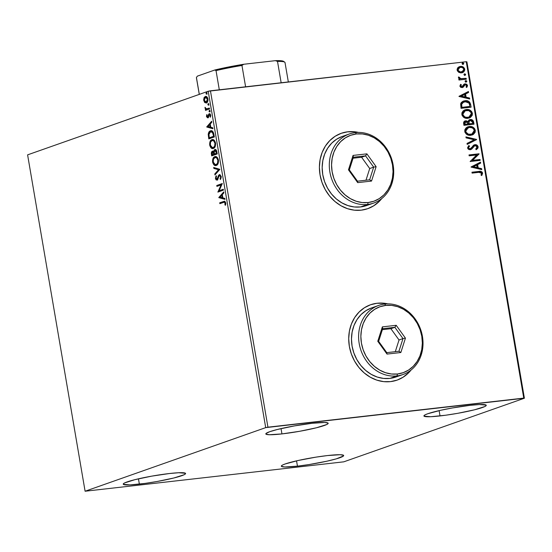 <?xml version="1.0" encoding="UTF-8"?>
<svg xmlns="http://www.w3.org/2000/svg" width="552" height="552" viewBox="0 0 552 552"><rect width="100%" height="100%" fill="white"/><g stroke="black" fill="none" stroke-linecap="round" stroke-linejoin="round"><path stroke-width="0.83" d="M387.421 303.876A39.951 34.493 70.6 0 0 376.988 303.296L377.147 303.241A39.951 34.493 -109.4 0 1 387.814 303.869L384.006 303.227L377.147 303.241L370.544 304.759L364.458 307.726L359.111 312.025L354.715 317.49L351.445 323.92L349.416 331.055L348.705 338.631L349.354 346.352L351.32 353.922L354.543 361.049L358.883 367.459L364.189 372.911L370.254 377.195L376.83 380.135L383.681 381.632L390.54 381.618A39.951 34.493 -109.4 0 1 350.168 350.154A39.951 34.493 -109.4 0 1 370.571 304.745A39.951 34.493 -109.4 0 1 377.147 303.241L376.988 303.296A39.951 34.493 70.6 0 0 370.495 304.773M358.51 132.418L354.694 131.776L347.836 131.783L341.239 133.301L335.147 136.268L329.806 140.567L325.411 146.038L322.133 152.462L320.105 159.597L319.401 167.173L320.043 174.894L322.016 182.464L325.231 189.591L329.578 196.008L334.885 201.459L340.943 205.737L347.525 208.684L354.377 210.174L361.236 210.167A39.951 34.493 -109.4 0 1 320.864 178.703A39.951 34.493 -109.4 0 1 341.267 133.294A39.951 34.493 -109.4 0 1 347.836 131.783L347.677 131.838A39.951 34.493 70.6 0 0 341.184 133.322M297.452 466.15A31.63 3.098 -9.7 0 1 281.327 466.178A31.63 3.098 -9.7 0 1 327.55 455.552L340.184 454.717L343.565 455.324L343.489 455.952L336.347 458.843L326.846 461.217L309.044 464.563L297.452 466.15L284.818 466.985L281.437 466.378L281.513 465.75L282.783 464.929L285.198 463.956L298.156 460.485L315.958 457.139L327.55 455.552A31.63 3.098 -9.7 0 1 343.675 455.524A31.63 3.098 -9.7 0 1 297.452 466.15L296.541 460.851L297.452 466.15M281.948 433.906A31.63 3.098 -9.7 0 1 265.822 433.934A31.63 3.098 -9.7 0 1 312.046 423.301L324.679 422.473L328.06 423.08L327.985 423.708L326.715 424.529L316.468 427.765L299.653 431.284L281.948 433.906L269.314 434.734L265.933 434.127L266.009 433.499L269.693 431.705L277.532 429.442L294.34 425.923L312.046 423.301A31.63 3.098 -9.7 0 1 328.171 423.274A31.63 3.098 -9.7 0 1 281.948 433.906L281.037 428.607L281.948 433.906M440.034 415.932A31.63 3.098 -9.7 0 1 423.915 415.966A31.63 3.098 -9.7 0 1 470.138 405.334L479.44 404.547L486.153 405.106L486.077 405.741L484.808 406.555L474.554 409.798L457.746 413.317L445.65 415.228L430.732 416.719L424.019 416.16L424.102 415.532L425.371 414.711L427.779 413.738L440.744 410.267L452.433 407.949L470.138 405.334A31.63 3.098 -9.7 0 1 486.264 405.306A31.63 3.098 -9.7 0 1 440.034 415.932L439.13 410.633L440.034 415.932M139.359 484.118A31.63 3.098 -9.7 0 1 123.234 484.152A31.63 3.098 -9.7 0 1 169.464 473.519L178.765 472.733L185.479 473.292L185.396 473.926L184.126 474.741L173.88 477.984L157.065 481.503L144.976 483.414L130.058 484.904L123.344 484.346L123.42 483.718L124.69 482.897L134.943 479.66L151.752 476.134L169.464 473.519A31.63 3.098 -9.7 0 1 185.589 473.492A31.63 3.098 -9.7 0 1 139.359 484.118L138.455 478.819L139.359 484.118M85.098 491.232L27.6 154.857L208.207 91.246L265.705 427.627L85.098 491.232L343.792 461.831L524.4 398.22L466.902 61.845L466.254 61.727L523.758 398.102L267.934 427.186L210.436 90.804L466.254 61.727L208.207 91.246L27.6 154.857L85.098 491.232L343.792 461.831L524.4 398.22L265.705 427.627L85.098 491.232M204.806 102.575L206.745 102.748L207.973 100.443L207.49 97.614L206.034 96.407L204.254 97.331L203.653 99.712L204.461 102.217L205.378 102.506L204.468 101.05L205.378 102.506L204.806 102.575L206.386 102.92C207.545 102.541 208.056 101.216 207.925 98.96C207.31 96.876 206.434 96.048 205.289 96.476L203.992 97.835L203.729 100.436L204.806 102.575M209.553 108.951L209.408 108.075L206.331 108.861L205.047 107.274L205.172 108.496L205.951 109.289L205.351 109.496L205.503 110.379L209.553 108.951L209.408 108.075L206.627 108.903L205.02 107.992L205.951 109.289L205.351 109.496L205.503 110.379L209.553 108.951M208.056 116.879L206.965 116.265L207.193 114.989L206.758 114.595L206.51 116.686L207.635 117.838L208.401 117.293L209.498 114.581L210.16 115.223L209.995 116.81L210.457 117.183L210.65 114.968L210.064 113.912L209.049 113.809L207.455 116.941L206.758 114.595L206.476 116.5L207 116.437L206.476 116.5L207.821 117.797L209.029 114.954L210.064 114.519L209.574 114.581M213.886 134.288L212.472 131.169L211.181 130.72L209.691 131.252L208.27 133.991L208.794 138.897L214.342 136.944L213.886 134.288C213.162 131.307 212.016 130.162 210.436 130.858C209.277 131.128 208.539 132.301 208.235 134.371L208.794 138.897L214.342 136.944L213.886 134.288M217.246 153.939L216.536 150.558L216.011 149.806L214.818 149.509L214.045 150.248L213.714 151.814L212.692 151.103L211.63 151.786L211.306 153.159L211.699 155.892L217.246 153.939L216.853 151.655C216.418 149.916 215.735 149.199 214.818 149.509L213.714 151.814L212.347 151.158L211.423 154.277L211.699 155.892L217.246 153.939M219.875 169.326L213.679 167.47L213.845 168.429L218.523 169.726L214.79 173.983L214.956 174.943L219.875 169.326L213.679 167.47L213.845 168.429L218.523 169.726L214.79 173.983L214.956 174.943L219.875 169.326M223.284 189.26L219.158 190.709L222.304 183.54L216.763 185.493L216.908 186.376L221.048 184.92L217.888 192.089L223.436 190.136L223.284 189.26L219.158 190.709L222.304 183.54L216.763 185.493L216.908 186.376L221.048 184.92L217.888 192.089L223.436 190.136L223.284 189.26M223.553 202.37L224.878 202.384L224.988 204.964L225.492 205.261L225.761 202.874L224.726 201.259L219.717 202.784L219.868 203.667L224.305 202.17L225.195 203.081L224.988 204.964L225.492 205.261L225.761 202.874L224.34 201.245L219.717 202.784L219.868 203.667L223.553 202.37M218.84 197.657L225.009 199.369L224.85 198.409L222.87 197.864L222.318 194.656L223.898 192.855L223.732 191.896L218.813 197.512L225.009 199.369L224.85 198.409L222.87 197.864L222.318 194.656L223.898 192.855L223.732 191.896L218.813 197.512L219.392 197.443L223.815 192.393L219.413 197.595L218.84 197.657M219.489 175.522L220.696 176.792L221.276 176.723L220.91 178.448L221.276 176.723L220.696 176.792L220.082 178.91L220.655 178.841L220.082 178.91L220.483 179.524L221.255 176.53L219.889 174.605L218.647 175.232L217.074 179.138L216.046 178.579L216.439 176.55L215.977 175.984L215.418 178.517L216.115 179.917L217.274 180L218.992 176.005L219.889 175.522L220.724 176.964L220.082 178.91L220.483 179.524L221.255 176.53L219.344 174.639L216.757 179.262L217.46 179.172L215.991 178.33L216.439 176.55L215.977 175.984L215.418 178.517L217.06 180.104L217.826 179.359L218.992 176.005L219.62 175.488L220.2 175.426L219.565 175.936M216.301 165.462L218.012 163.73L218.509 160.549L217.357 157.534L215.28 156.561L213.817 157.272L213.037 158.41L212.548 161.632L213.962 164.896L216.301 165.462C217.888 164.945 218.599 163.137 218.44 160.032C217.571 157.182 216.343 156.064 214.769 156.678C213.162 157.182 212.444 159.01 212.617 162.15C213.507 164.979 214.728 166.083 216.301 165.462L215.818 165.572M213.396 148.46L215.107 146.728L215.604 143.548L214.452 140.532L212.375 139.559L210.912 140.27L210.133 141.409L209.643 144.631L211.05 147.895L213.396 148.46C214.983 147.943 215.694 146.135 215.535 143.03C214.659 140.18 213.438 139.063 211.864 139.677C210.257 140.18 209.539 142.009 209.712 145.155C210.595 147.977 211.823 149.081 213.396 148.46L212.913 148.571M206.765 127.022L212.934 128.733L212.775 127.781L210.795 127.229L210.25 124.021L211.823 122.22L211.657 121.261L206.738 126.877L212.934 128.733L212.775 127.781L210.795 127.229L210.25 124.021L211.823 122.22L211.657 121.261L206.738 126.877L207.317 126.815L211.747 121.757L207.338 126.96L206.765 127.022M209.643 111.877L209.981 110.98L209.47 110.393L209.042 110.973L209.305 111.801L209.981 110.98L209.387 110.407L209.056 111.304L209.553 111.89M208.49 105.135L208.828 104.238L208.318 103.652L207.89 104.231L208.152 105.059L208.828 104.238L208.235 103.666L207.904 104.563L208.401 105.149M206.607 94.144L206.945 93.247L206.358 92.674L206.275 94.068L206.945 93.247L206.358 92.674L206.02 93.571L206.524 94.157M458.753 72.319L460.81 72.905L462.466 72.664L463.866 71.808L464.777 69.966L464.529 68.489L463.031 66.93L461.065 66.399L459.071 66.778L457.718 67.82L457.091 69.366L457.332 70.78L458.753 72.319L462.507 72.65L464.736 69.221C463.928 67.096 462.486 66.164 460.402 66.426L457.932 67.579L457.132 70.083L458.753 72.319M466.316 79.198L466.164 78.322L460.623 78.667L459.45 77.963L459.409 77.273L458.436 77.273L458.629 78.149L459.892 79.033L458.809 79.157L458.96 80.033L466.316 79.198L466.164 78.322L461.148 78.75L458.56 76.942L458.422 77.639L459.892 79.033L458.809 79.157L458.96 80.033L466.316 79.198M459.871 86.146L460.734 87.347L462.376 87.547L463.432 86.947L464.591 84.987L465.681 84.718L466.626 85.636L466.054 86.933L466.826 87.361L467.537 85.719L466.847 84.311L465.067 83.821L463.846 84.359L462.238 86.629L460.927 86.34L461.348 84.773L460.63 84.325L459.871 86.146L462.086 87.596L463.176 87.188L465.26 84.697L466.626 85.636L466.054 86.933L466.826 87.361L467.509 85.436L465.067 83.821L463.984 84.242L461.9 86.719L460.768 85.988L461.348 84.773L460.63 84.325L459.871 86.146M470.642 104.535L469.704 102.189L468.124 101.092L465.888 100.664L463.093 101.182L461.286 102.506L460.637 103.838L461.037 108.33L471.097 107.191L470.642 104.535C469.759 101.527 467.875 100.25 464.991 100.712L463.418 101.064L460.637 103.838L461.037 108.33L471.097 107.191L470.642 104.535M464.894 121.005L465.709 120.798C464.128 120.998 463.445 121.964 463.666 123.717L463.942 125.332L474.002 124.186L473.195 120.784L471.87 119.729L470.297 119.529L468.827 120.143L468.034 121.626L466.323 120.791L464.301 121.357L463.604 122.613L463.942 125.332L474.002 124.186L473.616 121.902C473.064 120.143 471.96 119.356 470.297 119.529L469.648 119.674M476.631 139.573L465.922 136.91L466.088 137.869L474.196 139.78L467.033 143.423L467.199 144.382L476.611 139.428L465.922 136.91L466.088 137.869L474.196 139.78L467.033 143.423L467.199 144.382L476.631 139.573M480.04 159.507L472.553 160.356L479.06 153.787L469 154.933L469.152 155.816L476.659 154.96L470.131 161.529L480.192 160.384L480.04 159.507L479.861 160.425L480.04 159.507L472.553 160.356L479.095 153.987L469 154.933L469.152 155.816L476.659 154.96L470.131 161.529L480.192 160.384L480.04 159.507M478.805 172.341L481.13 172.541L481.613 173.576L480.992 175.074L481.841 175.432L482.634 173.142L482.068 172.003L481.02 171.43L471.96 172.224L472.112 173.107L478.805 172.341L481.606 173.273L480.992 175.074L481.841 175.432L482.634 173.142C481.813 171.458 480.516 170.892 478.75 171.451L471.96 172.224L472.112 173.107L478.805 172.341M390.54 381.618L397.143 380.1L403.229 377.133L408.577 372.835L411.102 369.992A39.951 34.493 -109.4 0 1 397.116 380.114A39.951 34.493 -109.4 0 1 390.54 381.618M361.236 210.167L367.839 208.649L373.925 205.682L379.272 201.383L381.791 198.534A39.951 34.493 -109.4 0 1 367.804 208.656A39.951 34.493 -109.4 0 1 361.236 210.167M471.084 167.097L481.772 169.616L481.606 168.657L478.177 167.849L477.632 164.641L480.654 163.102L480.488 162.143L471.056 166.952L481.772 169.616L481.606 168.657L478.177 167.849L477.632 164.641L480.654 163.102L480.488 162.143L471.084 167.097M474.561 145.735L472.519 147.722L473.878 146.087L475.134 145.569L477.107 146.977L475.741 148.957L476.369 149.613L478.129 146.797L477.328 145.404L475.237 144.672L473.305 145.459L471.132 148.288L470.049 148.84L468.648 148.088L468.613 147.287L469.607 146.156L468.6 145.756L467.544 147.936L468.234 149.137L469.407 149.689L471.698 149.088L474.879 145.618L476.355 145.845L477.031 146.68L477.038 147.646L475.741 148.957L476.369 149.613L477.922 148.157L478.129 146.797L476.052 149.723L477.363 148.64L478.129 146.797C477.549 145.238 476.507 144.534 474.996 144.693L474.368 144.831M470.821 135.309L473.361 134.426L475.134 132.301L475.313 130.3L474.458 128.416L472.905 127.174L470.187 126.477L467.503 126.967L465.971 127.974L464.791 129.927L464.867 132.08L466.35 134.15L468.51 135.171L472.229 134.992L475.313 130.3C474.147 127.395 472.132 126.139 469.269 126.518L467.806 126.85L464.749 131.569C465.936 134.453 467.965 135.695 470.821 135.309M467.917 118.307L470.456 117.424L472.229 115.299L472.408 113.298L471.553 111.421L470 110.172L467.275 109.475L464.598 109.965L463.066 110.973L461.886 112.932L461.962 115.078L463.445 117.148L465.605 118.169L469.324 117.99L472.408 113.298C471.242 110.4 469.228 109.137 466.364 109.524L464.901 109.848L461.838 114.575C463.031 117.452 465.053 118.701 467.917 118.307M459.009 96.462L469.697 98.98L469.531 98.028L466.109 97.221L465.557 94.006L468.579 92.467L468.42 91.508L458.981 96.317L469.697 98.98L469.531 98.028L466.109 97.221L465.557 94.006L468.579 92.467L468.42 91.508L459.009 96.462M465.46 80.723L465.115 81.427L466.081 82.062L466.764 81.565L466.661 80.93L465.826 80.599L465.143 81.103L465.495 81.944L466.302 82.013M464.308 73.982L463.963 74.686L464.929 75.327L465.612 74.824L465.508 74.189L464.674 73.858L463.99 74.361L464.342 75.21L465.15 75.272M462.431 62.99L462.086 63.694L463.052 64.336L463.735 63.832L463.625 63.197L462.797 62.866L462.107 63.37L462.466 64.218L463.266 64.28M358.117 132.418A39.951 34.493 70.6 0 0 347.677 131.838L347.836 131.783A39.951 34.493 -109.4 0 1 358.503 132.418M367.729 208.684A39.951 34.493 70.6 0 0 381.487 198.782L379.114 201.439L373.766 205.737M354.536 131.831L347.677 131.838M397.033 380.142A39.951 34.493 70.6 0 0 410.791 370.233L408.418 372.89L403.077 377.195M383.847 303.283L376.988 303.296M471.974 172.3L478.432 171.562C480.199 171.003 481.496 171.569 482.317 173.252L481.523 175.543L482.317 173.252L481.751 172.114L480.702 171.541L471.974 172.3M480.185 162.302L480.654 163.102L477.314 164.751L477.859 167.96L481.606 168.657L481.42 169.533L481.289 168.774L477.859 167.96L477.314 164.751L480.337 163.213L480.185 162.302M473.181 166.863L477.087 167.594L473.181 166.863L476.666 165.131L473.181 166.863L476.666 165.131L477.087 167.594L473.181 166.863M469.014 155.008L479.06 153.787L472.236 160.466L479.722 159.618L472.236 160.466L478.75 153.904L469.014 155.008M474.196 145.976L475.134 145.569M469.29 146.266L468.262 147.943L469.607 146.156L468.641 145.721L469.607 146.156L468.869 145.535L467.544 147.936L470.242 149.716L471.698 149.088L472.519 147.722L471.698 149.088L470.683 149.626L473.678 146.259M470.242 149.716L470.842 149.578M474.996 144.693L474.216 144.893L474.996 144.693L470.049 148.84L468.262 147.943L469.731 148.95L470.29 148.792M474.679 144.803C476.19 144.645 477.238 145.349 477.811 146.908L476.583 145.21L474.679 144.803M474.216 144.893L473.775 145.059M470.401 148.736L469.269 148.936L468.455 148.426L468.296 147.398L469.096 146.425M470.318 149.751L470.697 149.626M473.147 146.846L473.492 146.446M465.957 137.103L476.611 139.428L465.957 137.103M467.647 126.905L468.952 126.629C471.815 126.249 473.83 127.505 474.996 130.41L472.257 134.964M472.25 134.971L473.05 134.536M473.602 134.108L474.375 133.246M474.775 132.521L474.872 129.899L473.416 127.822L470.787 126.67L468.041 126.794M471.746 134.184L470.711 134.488M468.13 127.705L465.453 131.528L468.289 127.65L469.421 127.402C471.732 127.077 473.354 128.092 474.285 130.445L471.808 134.17L469.614 134.578L467.42 134.032L465.922 132.694L465.426 130.7L466.468 128.664L468.386 127.636M470.352 134.536L470.67 134.426C468.365 134.743 466.737 133.736 465.771 131.417L465.453 131.528C466.419 133.853 468.055 134.854 470.352 134.536L471.649 134.226M465.709 120.798L467.716 121.737L465.709 120.798L464.736 121.054M469.49 119.736L470.297 119.529L467.716 121.737L466.619 121.026L464.915 120.998M470.297 119.529L469.98 119.639C471.643 119.467 472.747 120.253 473.299 122.013L473.671 124.228L472.505 120.439L471.035 119.68L469.2 119.839M472.05 120.094L471.035 119.68M468.689 123.517L468.731 121.488L470.449 120.412L472.65 122.42L472.822 123.427L468.765 123.965L468.883 121.992L468.689 123.517M465.564 121.785L464.349 123.538L464.508 124.448L465.881 121.675L467.972 123.517L467.73 124.083L464.508 124.448L464.391 122.565L465.274 121.84M465.439 121.771L467.296 122.054L468.048 123.972L464.508 124.448L468.048 123.972L464.825 124.338L464.708 122.454L465.439 121.771M470.131 120.522L468.565 122.109L470.449 120.412L471.222 120.474L472.236 121.171L472.822 123.427L468.765 123.965L472.822 123.427L469.083 123.855L469.048 121.378L470.449 120.412M465.315 121.82L465.881 121.675M464.743 109.903L466.047 109.634C468.91 109.248 470.925 110.51 472.091 113.415L469.166 118.045L470.138 117.535M470.697 117.107L471.47 116.244M471.87 115.527L471.967 112.905L470.511 110.828L467.882 109.669L465.136 109.793M468.841 117.183L465.226 117.335L462.804 115.327L462.521 113.698L462.997 112.366L465.474 110.641M465.226 110.71L462.548 114.526L465.384 110.648L466.509 110.4C468.827 110.083 470.449 111.097 471.38 113.45L468.903 117.176L467.447 117.541L468.738 117.224M467.758 117.431C465.46 117.742 463.832 116.741 462.866 114.416L462.548 114.526C463.514 116.851 465.143 117.859 467.447 117.541L464.825 116.92L462.969 114.823L463.314 112.256L465.101 110.759L468.731 110.607L471.132 112.642L471.415 114.271L470.856 115.713L469.8 116.734L467.758 117.431M463.259 101.12L464.674 100.823C467.558 100.36 469.441 101.637 470.325 104.645L469.676 102.713L468.234 101.402L466.019 100.788L463.984 100.933M463.721 101.927L461.355 104.307L461.603 107.447L461.672 104.197L463.88 101.872L465.143 101.596L469.096 103.162L469.918 106.426L461.603 107.447L469.6 106.536L461.603 107.447L461.534 103.714L463.708 101.934M468.11 91.666L468.579 92.467L465.239 94.116L465.791 97.331L469.531 98.028L469.345 98.898L469.214 98.139L465.791 97.331L465.239 94.116L468.262 92.577L468.11 91.666M461.106 96.227L465.012 96.959L461.106 96.227L464.591 94.502L461.106 96.227L464.591 94.502L465.012 96.959L461.106 96.227M460.458 84.525L461.348 84.773L460.451 86.098L461.582 86.836L462.217 86.547L460.609 86.45L461.03 84.884L460.458 84.525M462.535 86.436L461.9 86.719M464.377 84.007L463.984 84.242M465.067 83.821L467.509 85.436L466.509 87.471M464.763 84.842L465.26 84.697M464.943 84.808L462.472 87.526M462.086 87.596L463.176 87.188M462.341 87.575L464.273 85.098M466.681 87.292L467.213 86.105L466.861 84.766L465.881 84.056L464.184 84.07M467.089 86.629L467.213 86.105M462.072 86.657L461.582 86.836M465.826 80.599L466.474 81.351L465.605 80.654M466.081 82.062L466.792 81.234L465.764 82.179M466.047 82.103L466.426 81.185L465.37 80.737M458.822 79.233L459.892 79.033L458.822 79.233M458.471 77.142L459.409 77.273L459.029 77.797L460.83 78.86L466.164 78.322L465.985 79.24L465.847 78.432L460.306 78.777L458.471 77.142M464.674 73.858L465.322 74.61L464.453 73.913M464.929 75.327L465.322 74.61L464.611 75.438M464.894 75.362L465.274 74.444L464.218 73.996M459.229 66.716L460.085 66.537C462.169 66.281 463.611 67.206 464.418 69.331L462.341 72.705M462.148 72.774L464.315 70.787L464.384 69.145L463.666 67.765M462.452 72.65L463.031 72.333M463.3 67.42L461.417 66.578L459.071 66.764M461.527 72.015L459.347 71.898L457.781 70.373L458.105 68.565L459.754 67.503M459.602 67.544L461.555 67.33L463.369 68.31L463.859 69.883L463.142 71.236L460.361 71.981L457.718 70.097C458.381 71.65 459.492 72.319 461.044 72.105L461.362 71.995C459.809 72.209 458.698 71.539 458.029 69.98L458.767 68.075L459.602 67.544L458.029 69.98L459.768 67.482L460.561 67.303C462.107 67.089 463.204 67.765 463.839 69.324L462.134 71.822L461.044 72.105L461.976 71.87M462.797 62.866L463.445 63.618L462.569 62.921M463.052 64.336L463.445 63.618L462.735 64.446M463.018 64.37L463.397 63.452L462.334 63.004M476.666 165.131L477.087 167.594L473.499 166.752L476.666 165.131M469.421 127.402L472.353 127.905L474.037 129.644L474.133 132.038L472.063 134.074L468.448 134.219L466.026 132.218L465.743 130.589L466.481 128.885L469.421 127.402M461.921 107.336L461.672 104.197L462.997 102.299L466.675 101.616L469.096 103.162L469.918 106.426L461.921 107.336M464.591 94.502L465.012 96.959L461.424 96.117L464.591 94.502M224.788 201.197L220.289 202.722L220.42 203.474L220.289 202.722L219.717 202.784L224.588 201.238M224.892 202.101L225.747 202.908L225.595 204.916L224.988 204.964L225.561 204.895L225.789 203.626L225.209 203.688L225.789 203.626L225.768 203.019L225.195 203.081L225.768 203.019L224.878 202.101L224.305 202.17M224.968 199.134L219.413 197.595L224.968 199.134M222.808 197.623L222.394 195.16L221.814 195.229L222.394 195.16L222.808 197.623L222.235 197.685L222.808 197.623M220.165 197.119L221.814 195.229L222.235 197.685L220.165 197.119L221.814 195.229L222.235 197.685L220.165 197.119M218.44 191.896L217.854 191.903L218.433 191.841L221.621 184.851L221.048 184.92L221.621 184.851L218.44 191.896M217.46 186.183L217.336 185.431L216.763 185.493L222.325 183.671L217.336 185.431L217.46 186.183M219.73 190.647L223.305 189.384L219.73 190.647M220.158 175.432L221.276 176.723L220.062 175.46M217.633 180.042L215.991 178.455L215.418 178.517L215.991 178.455L216.556 175.915M216.888 179.234L218.088 178.386L217.516 178.455L218.088 178.386L218.454 177.109L217.881 177.171L218.454 177.109L219.917 174.577L217.336 179.2M219.806 174.591L219.344 174.639L219.806 174.591M216.418 176.157L215.991 178.455L217.171 180.083M215.446 174.384L215.37 173.921L214.79 173.983L215.37 173.921L219.103 169.657L213.845 168.429L214.417 168.36L214.293 167.642L214.417 168.36L219.103 169.657L215.446 174.384M215.597 156.54L213.61 158.341L213.086 161.039L213.948 164.123L216.108 165.524L213.196 162.088L212.617 162.15L213.196 162.088C213.017 158.941 213.734 157.12 215.349 156.609L215.57 156.547M215.273 156.561L214.769 156.678M215.087 165.234L215.846 165.496M214.39 157.203L213.969 157.7M214.921 157.555L216.605 157.837L217.874 160.259L218.447 160.197L217.874 160.259L217.522 163.206L216.149 164.579L216.722 164.517L214.68 164.441L213.272 162.322L213.362 159.362L214.921 157.555C216.191 157.051 217.177 157.948 217.874 160.259C217.992 162.736 217.419 164.179 216.149 164.579C214.887 165.082 213.9 164.192 213.182 161.915C213.065 159.411 213.645 157.962 214.921 157.555L217.177 157.775L218.364 159.79L218.33 162.536L216.722 164.517C217.992 164.11 218.564 162.674 218.447 160.197C217.75 157.886 216.763 156.982 215.494 157.492M212.251 155.698L212.002 154.208L211.423 154.277L212.002 154.208L212.92 151.096L211.913 152.559L212.251 155.698M212.789 151.11L212.347 151.158L212.789 151.11M214.224 151.759L213.714 151.814L214.224 151.759M214.286 151.752L215.397 149.447L214.314 151.31M215.328 149.454L214.818 149.509L215.328 149.454M212.203 151.717L212.03 152.097M215.39 150.399L216.929 152.193L217.102 153.194L214.466 153.987L214.217 152.124L214.969 150.392L215.542 150.323M215.666 150.296L216.605 150.958L216.929 152.193L216.356 152.255L216.929 152.193L217.102 153.194L215.038 153.925L214.466 153.987L214.217 152.124L214.969 150.392L216.529 153.263L214.466 153.987L216.529 153.263L216.032 151.02L214.969 150.392M212.927 152.041L214.473 154.125L212.12 154.815L212.506 152.035L213.086 151.972M213.196 151.938L214.086 152.511L214.397 153.677L213.817 153.739L214.397 153.677L214.473 154.125L212.692 154.746L212.12 154.815L211.899 153.401L212.506 152.035L213.893 154.187L212.12 154.815L213.893 154.187L213.334 152.304L212.506 152.035M213.189 148.522L210.291 145.086L209.712 145.155L210.291 145.086C210.112 141.947 210.829 140.118 212.444 139.615L212.665 139.546M212.368 139.559L211.864 139.677M212.692 139.539L210.705 141.346L210.181 144.037L211.043 147.122L213.203 148.522M212.485 148.378L212.941 148.502M211.485 140.208L211.064 140.705M212.016 140.56L213.693 140.843L214.969 143.265L215.542 143.196L214.969 143.265L214.618 146.211L213.244 147.584L213.817 147.515L211.775 147.439L210.36 145.321L210.519 142.188L212.016 140.56C213.286 140.049 214.273 140.953 214.969 143.265C215.087 145.742 214.514 147.177 213.244 147.584C211.982 148.081 210.988 147.191 210.277 144.914C210.16 142.416 210.74 140.96 212.016 140.56L214.273 140.774L215.459 142.789L215.425 145.535L213.817 147.515C215.087 147.115 215.659 145.673 215.542 143.196C214.845 140.884 213.859 139.987 212.589 140.491M211.257 130.72L209.781 131.631L208.897 133.563L209.346 138.697L209.077 137.096L208.497 137.165L209.077 137.096L208.808 134.308L208.235 134.371L208.808 134.308C209.118 132.232 209.85 131.059 211.009 130.796L211.264 130.72M210.988 130.727L210.436 130.858M211.457 131.59L213.251 132.487L214.197 136.199L209.788 137.752L214.197 136.199L209.215 137.814L209.788 137.752L209.215 137.814L208.835 134.653L210.581 131.742L211.602 131.569M210.581 131.742L212.403 132.183L213.624 136.261L214.197 136.199L214.031 135.254L213.458 135.316L214.031 135.254L213.493 132.949L212.913 133.018L213.624 136.261L209.215 137.814L208.856 134.336L209.581 132.432L210.581 131.742L213.493 132.949L211.161 131.673M212.899 128.499L207.338 126.96L212.899 128.499M210.74 126.988L210.319 124.531L209.739 124.593L210.319 124.531L210.74 126.988L210.16 127.057L210.74 126.988M208.09 126.484L209.739 124.593L210.16 127.057L208.09 126.484L209.739 124.593L210.16 127.057L208.09 126.484M207.655 116.927L208.559 116.52L207.655 116.927L208.559 116.52L208.828 115.492L208.249 115.554L207.987 116.582L208.608 116.41L209.208 114.181L208.628 114.243L208.249 115.554L208.828 115.492L209.781 113.671L208.628 114.243L209.594 113.691L210.698 115.175L210.457 117.183L209.995 116.81L210.567 116.741L209.995 116.81L210.215 115.451L210.726 115.396L209.38 114.609M210.788 115.389L209.953 114.54L209.601 114.885M208.401 117.728L207.048 116.431M207.186 114.94L207.076 115.389M207.09 116.624L208.014 117.769M210.07 114.519L210.65 114.954M210.215 111.808L209.056 111.304L209.629 111.242L209.967 110.345M209.815 110.441L209.877 111.732M205.751 108.427L206.524 109.227L205.93 109.434L206.055 110.186L205.93 109.434L205.351 109.496L206.524 109.227L205.951 109.289L206.524 109.227L205.592 107.93M205.047 107.274L205.02 107.992L205.537 107.937L205.047 107.274M207.055 108.827L206.627 108.903M208.621 108.489L209.429 108.199L208.621 108.489M209.063 105.066L207.904 104.563L208.477 104.5L208.815 103.603M208.663 103.7L208.725 104.99M204.247 100.374L203.729 100.436L204.247 100.374M204.254 98.974L204.564 97.766L203.992 97.835L205.917 96.393M206.034 103.003L206.386 102.92M206.965 102.858L205.378 102.506L206.579 102.941M205.779 102.775L206.179 102.92M206.041 96.352L204.695 97.504L204.226 99.65M206.289 97.221L207.145 97.469L207.869 98.539M208.021 100.174L207.331 101.651L206.255 102.037L207.973 100.45M204.226 100.264L205.441 97.352L206.565 97.531L207.428 99.139L207.938 99.077L207.428 99.139L206.241 102.037L205.102 101.851L204.364 100.802L204.212 99.153L205.441 97.352L207.428 99.139L207.269 100.933L206.241 102.037L204.226 100.264M207.759 98.263L206.296 97.221L205.441 97.352M207.186 94.075L206.02 93.571L206.6 93.509L206.931 92.612M206.779 92.708L206.848 94.006M265.705 427.627L208.207 91.246L210.436 90.804L267.934 427.186L265.705 427.627M523.758 398.102L466.254 61.727L466.902 61.845L524.4 398.22L523.758 398.102M265.85 84.49L269.176 84.132A44.947 4.402 170.3 0 0 265.85 84.49A44.947 4.402 170.3 0 0 262.352 84.904L265.85 84.49M196.498 77.901A44.947 4.402 -9.7 0 1 196.429 77.508L199.313 94.378L196.429 77.508L197.347 76.148L214.769 70.014L216.025 70.608A44.947 4.402 -9.7 0 1 241.955 65.467L245.605 86.809L241.955 65.467L243.756 64.26L275.372 60.665L277.511 61.424L281.154 82.765L277.511 61.424A44.947 4.402 -9.7 0 1 284.735 62.176A44.947 4.402 -9.7 0 1 285.011 62.769M199.272 94.399L196.415 77.715A44.947 4.402 170.3 0 1 196.429 77.508L197.347 76.148L214.769 70.014L216.025 70.608L219.303 89.797L216.025 70.608A44.947 4.402 170.3 0 1 241.955 65.467L243.756 64.26L275.372 60.665L282.169 60.899L283.645 61.417M214.769 70.014L243.756 64.26A43.946 4.306 170.3 0 0 214.769 70.014M288.337 81.951L285.018 62.569A44.947 4.402 170.3 0 0 277.511 61.424L275.372 60.665A43.946 4.306 170.3 0 1 283.59 61.375L284.735 62.176M349.34 133.977L342.212 136.489A36.618 31.616 70.6 0 0 323.513 178.117A36.618 31.616 70.6 0 0 360.518 206.952L367.646 204.447A36.618 31.616 -109.4 0 1 330.641 175.605A36.618 31.616 -109.4 0 1 349.34 133.977A36.618 31.616 -109.4 0 1 355.364 132.597L356.44 133.95A34.955 30.181 -109.4 0 1 392.479 164.813A34.955 30.181 -109.4 0 1 368.163 202.529L367.646 204.447A36.618 31.616 70.6 0 0 393.127 164.924A36.618 31.616 70.6 0 0 355.364 132.597A36.618 31.616 -109.4 0 1 392.375 161.439A36.618 31.616 -109.4 0 1 373.669 203.06A36.618 31.616 -109.4 0 1 367.646 204.447L360.518 206.952A36.618 31.616 70.6 0 0 366.542 205.572L373.669 203.06M356.44 133.95L350.665 135.281L345.331 137.876L340.66 141.636L336.817 146.418L333.946 152.041L332.173 158.286L331.552 164.917L332.118 171.672L333.843 178.296L336.658 184.534L340.46 190.143L345.103 194.911L350.403 198.658L356.164 201.232L362.16 202.543L368.163 202.529L373.939 201.204L379.265 198.61L383.944 194.849L387.787 190.06L390.65 184.437L392.424 178.192L393.045 171.569L392.479 164.813L390.754 158.189L387.939 151.952L384.137 146.335L379.493 141.567L374.194 137.821L368.432 135.247L362.436 133.943L356.44 133.95L355.364 132.597A36.618 31.616 70.6 0 0 329.889 172.114A36.618 31.616 70.6 0 0 367.646 204.447L368.163 202.529A34.955 30.181 -109.4 0 1 332.118 171.672A34.955 30.181 -109.4 0 1 356.44 133.95M353.059 155.422L366.887 153.849L376.126 166.669L371.537 181.063L357.71 182.636L348.471 169.816L353.059 155.422L348.471 169.816L357.71 182.636L357.468 181.187L349.34 169.906L353.377 157.237L365.548 155.857L361.588 157.251L353.066 158.217L361.588 157.251L365.548 155.857L373.676 167.139L369.64 179.8L357.468 181.187L349.34 169.906L348.471 169.816L349.34 169.906L353.377 157.237L353.059 155.422L353.377 157.237L365.548 155.857L366.887 153.849L353.059 155.422M342.185 136.496L336.603 139.214L331.704 143.161L327.681 148.171L324.679 154.063L322.817 160.604L322.168 167.546L322.761 174.625L324.562 181.567L327.515 188.101L331.504 193.98L336.361 198.975L341.916 202.894L347.953 205.592L354.232 206.965L360.518 206.952L366.569 205.565M365.99 180.221L369.716 168.532L373.676 167.139L369.716 168.532L361.588 157.251L369.716 168.532L365.99 180.221M357.468 181.187L357.71 182.636L371.537 181.063L369.64 179.8L357.468 181.187M369.64 179.8L371.537 181.063L376.126 166.669L373.676 167.139L369.64 179.8M373.676 167.139L376.126 166.669L366.887 153.849L365.548 155.857L373.676 167.139M378.651 305.435L371.524 307.947A36.618 31.616 70.6 0 0 352.818 349.568A36.618 31.616 70.6 0 0 389.829 378.41L396.957 375.898A36.618 31.616 -109.4 0 1 359.945 347.056A36.618 31.616 -109.4 0 1 378.651 305.435A36.618 31.616 -109.4 0 1 384.675 304.048L385.744 305.408A34.955 30.181 -109.4 0 1 421.79 336.265A34.955 30.181 -109.4 0 1 397.468 373.987L396.957 375.898A36.618 31.616 70.6 0 0 422.432 336.382A36.618 31.616 70.6 0 0 384.675 304.048A36.618 31.616 -109.4 0 1 421.68 332.89A36.618 31.616 -109.4 0 1 402.981 374.518A36.618 31.616 -109.4 0 1 396.957 375.898L389.829 378.41A36.618 31.616 70.6 0 0 395.853 377.03L402.981 374.518M385.744 305.408L379.969 306.733L374.642 309.327L369.964 313.087L366.121 317.876L363.257 323.5L361.477 329.744L360.863 336.368L361.429 343.13L363.147 349.747L365.969 355.985L369.771 361.601L374.408 366.369L379.714 370.116L385.475 372.69L391.465 374.001L397.468 373.987L403.243 372.662L408.57 370.061L413.248 366.3L417.091 361.519L419.955 355.895L421.735 349.651L422.349 343.02L421.79 336.265L420.065 329.641L417.25 323.403L413.448 317.793L408.804 313.025L403.498 309.279L397.744 306.705L391.747 305.394L385.744 305.408L384.675 304.048A36.618 31.616 70.6 0 0 359.2 343.572A36.618 31.616 70.6 0 0 396.957 375.898L397.468 373.987A34.955 30.181 -109.4 0 1 361.429 343.13A34.955 30.181 -109.4 0 1 385.744 305.408M382.363 326.874L396.198 325.3L405.437 338.121L400.849 352.521L387.021 354.087L377.775 341.267L382.363 326.874L377.775 341.267L387.021 354.087L386.779 352.638L378.644 341.357L382.681 328.695L394.852 327.308L390.892 328.702L382.37 329.675L390.892 328.702L394.852 327.308L402.988 338.59L398.944 351.258L386.779 352.638L378.644 341.357L377.775 341.267L378.644 341.357L382.681 328.695L382.363 326.874L382.681 328.695L394.852 327.308L396.198 325.3L382.363 326.874M371.496 307.954L365.914 310.672L361.015 314.612L356.985 319.622L353.984 325.514L352.128 332.056L351.479 339.004L352.066 346.076L353.873 353.018L356.827 359.552L360.808 365.431L365.672 370.426L371.227 374.353L377.257 377.05L383.536 378.424L389.829 378.41L395.874 377.016M395.301 351.672L399.027 339.984L402.988 338.59L399.027 339.984L390.892 328.702L399.027 339.984L395.301 351.672M386.779 352.638L387.021 354.087L400.849 352.521L398.944 351.258L386.779 352.638M398.944 351.258L400.849 352.521L405.437 338.121L402.988 338.59L398.944 351.258M402.988 338.59L405.437 338.121L396.198 325.3L394.852 327.308L402.988 338.59M224.34 201.245L224.912 201.176"/></g></svg>
